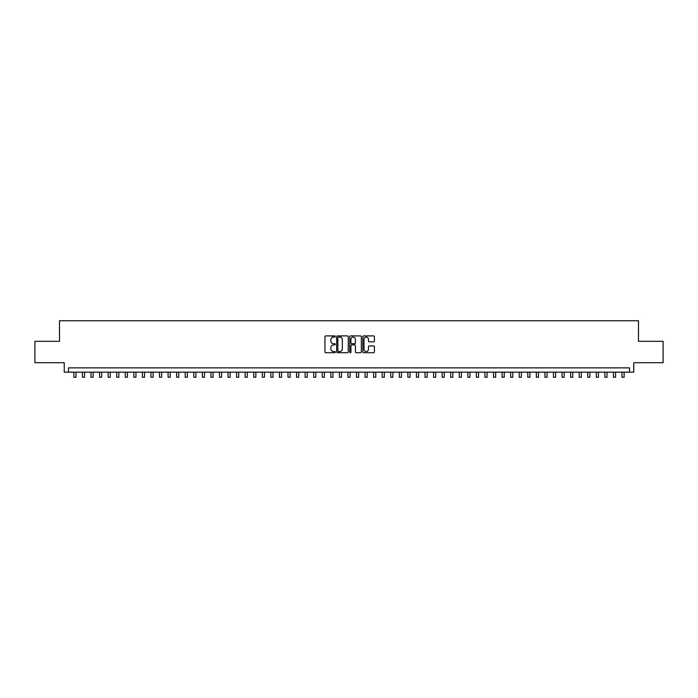 <?xml version="1.0" encoding="UTF-8"?>
<svg xmlns="http://www.w3.org/2000/svg" width="698" height="698" viewBox="0 0 698 698"><rect width="100%" height="100%" fill="white"/><g stroke="black" fill="none" stroke-linecap="round" stroke-linejoin="round"><path stroke-width="1.05" d="M335.293 336.497A0.585 0.585 0 0 0 334.708 335.904L325.774 335.904A0.838 0.838 0 0 0 324.936 336.741L324.936 351.879A0.838 0.838 0 0 0 325.774 352.717L334.708 352.717A0.585 0.585 0 0 0 335.293 352.132A0.585 0.585 0 0 0 334.708 351.539L333.557 351.539A2.687 2.687 0 0 1 330.861 348.852L330.861 347.587A2.687 2.687 0 0 1 333.557 344.899L334.708 344.899A0.585 0.585 0 0 0 335.293 344.315A0.585 0.585 0 0 0 334.708 343.721L333.557 343.721A2.687 2.687 0 0 1 330.861 341.034L330.861 339.769A2.687 2.687 0 0 1 333.557 337.082L334.708 337.082A0.585 0.585 0 0 0 335.293 336.497M373.57 341.828A0.838 0.838 0 0 0 374.407 340.99L374.407 336.741A0.838 0.838 0 0 0 373.57 335.904L363.649 335.904A0.838 0.838 0 0 0 362.812 336.741L362.812 351.879A0.838 0.838 0 0 0 363.649 352.717L373.57 352.717A0.838 0.838 0 0 0 374.407 351.879L374.407 346.749A0.838 0.838 0 0 0 373.57 345.911L369.321 345.911A0.838 0.838 0 0 0 368.483 346.749L368.483 349.288A2.251 2.251 0 0 1 366.232 351.539A2.251 2.251 0 0 1 363.981 349.288L363.981 339.333A2.251 2.251 0 0 1 366.232 337.082A2.251 2.251 0 0 1 368.483 339.333L368.483 340.99A0.838 0.838 0 0 0 369.321 341.828L373.57 341.828M629.483 372.147L633.767 372.147L633.767 362.724L663.1 362.724L663.1 341.313L638.478 341.313L638.478 320.757L59.522 320.757L59.522 341.313L34.9 341.313L34.9 362.724L64.233 362.724L64.233 372.147L629.483 372.147L629.483 367.863L68.517 367.863L68.517 372.147M348.267 336.741A0.838 0.838 0 0 0 347.421 335.904L337.5 335.904A0.838 0.838 0 0 0 336.663 336.741L336.663 351.879A0.838 0.838 0 0 0 337.5 352.717L347.421 352.717A0.838 0.838 0 0 0 348.267 351.879L348.267 336.741M350.579 335.904L360.5 335.904A0.838 0.838 0 0 1 361.337 336.741L361.337 351.879A0.838 0.838 0 0 1 360.5 352.717L356.25 352.717A0.838 0.838 0 0 1 355.413 351.879L355.413 345.737A0.838 0.838 0 0 0 354.567 344.899L351.757 344.899A0.838 0.838 0 0 0 350.911 345.737L350.911 352.132A0.585 0.585 0 0 1 350.326 352.717A0.585 0.585 0 0 1 349.733 352.132L349.733 336.741A0.838 0.838 0 0 1 350.579 335.904M338.425 337.082A0.585 0.585 0 0 0 337.841 337.666L337.841 350.954A0.585 0.585 0 0 0 338.425 351.539L339.647 351.539A2.687 2.687 0 0 0 342.334 348.852L342.334 339.769A2.687 2.687 0 0 0 339.647 337.082L338.425 337.082M355.413 339.376A2.251 2.251 0 0 0 353.162 337.125A2.251 2.251 0 0 0 350.911 339.376L350.911 342.884A0.838 0.838 0 0 0 351.757 343.721L354.567 343.721A0.838 0.838 0 0 0 355.413 342.884L355.413 339.376M73.866 372.147L73.866 377.243L76.012 377.243L76.012 372.147M82.434 372.147L82.434 377.243L84.571 377.243L84.571 372.147M90.993 372.147L90.993 377.243L93.139 377.243L93.139 372.147M99.561 372.147L99.561 377.243L101.699 377.243L101.699 372.147M108.129 372.147L108.129 377.243L110.267 377.243L110.267 372.147M116.688 372.147L116.688 377.243L118.834 377.243L118.834 372.147M125.256 372.147L125.256 377.243L127.394 377.243L127.394 372.147M133.815 372.147L133.815 377.243L135.962 377.243L135.962 372.147M142.383 372.147L142.383 377.243L144.521 377.243L144.521 372.147M150.951 372.147L150.951 377.243L153.089 377.243L153.089 372.147M159.51 372.147L159.51 377.243L161.657 377.243L161.657 372.147M168.078 372.147L168.078 377.243L170.216 377.243L170.216 372.147M176.638 372.147L176.638 377.243L178.784 377.243L178.784 372.147M185.206 372.147L185.206 377.243L187.343 377.243L187.343 372.147M193.774 372.147L193.774 377.243L195.911 377.243L195.911 372.147M202.333 372.147L202.333 377.243L204.479 377.243L204.479 372.147M210.901 372.147L210.901 377.243L213.038 377.243L213.038 372.147M219.46 372.147L219.46 377.243L221.606 377.243L221.606 372.147M228.028 372.147L228.028 377.243L230.166 377.243L230.166 372.147M236.596 372.147L236.596 377.243L238.733 377.243L238.733 372.147M245.155 372.147L245.155 377.243L247.301 377.243L247.301 372.147M253.723 372.147L253.723 377.243L255.861 377.243L255.861 372.147M262.282 372.147L262.282 377.243L264.429 377.243L264.429 372.147M270.85 372.147L270.85 377.243L272.988 377.243L272.988 372.147M279.418 372.147L279.418 377.243L281.556 377.243L281.556 372.147M287.977 372.147L287.977 377.243L290.124 377.243L290.124 372.147M296.545 372.147L296.545 377.243L298.683 377.243L298.683 372.147M305.105 372.147L305.105 377.243L307.251 377.243L307.251 372.147M313.672 372.147L313.672 377.243L315.81 377.243L315.81 372.147M322.24 372.147L322.24 377.243L324.378 377.243L324.378 372.147M332.388 337.352L332.388 335.904M330.8 372.147L330.8 377.243L332.946 377.243L332.946 372.147M340.947 337.413L340.947 335.904M339.368 372.147L339.368 377.243L341.505 377.243L341.505 372.147M347.927 372.147L347.927 377.243L350.073 377.243L350.073 372.147M356.495 372.147L356.495 377.243L358.632 377.243L358.632 372.147M366.642 337.117L366.642 335.904M365.054 372.147L365.054 377.243L367.2 377.243L367.2 372.147M373.622 372.147L373.622 377.243L375.76 377.243L375.76 372.147M382.19 372.147L382.19 377.243L384.328 377.243L384.328 372.147M390.749 372.147L390.749 377.243L392.895 377.243L392.895 372.147M399.317 372.147L399.317 377.243L401.455 377.243L401.455 372.147M407.876 372.147L407.876 377.243L410.023 377.243L410.023 372.147M416.444 372.147L416.444 377.243L418.582 377.243L418.582 372.147M425.012 372.147L425.012 377.243L427.15 377.243L427.15 372.147M433.571 372.147L433.571 377.243L435.718 377.243L435.718 372.147M442.139 372.147L442.139 377.243L444.277 377.243L444.277 372.147M450.699 372.147L450.699 377.243L452.845 377.243L452.845 372.147M459.267 372.147L459.267 377.243L461.404 377.243L461.404 372.147M467.835 372.147L467.835 377.243L469.972 377.243L469.972 372.147M476.394 372.147L476.394 377.243L478.54 377.243L478.54 372.147M484.962 372.147L484.962 377.243L487.099 377.243L487.099 372.147M493.521 372.147L493.521 377.243L495.667 377.243L495.667 372.147M502.089 372.147L502.089 377.243L504.226 377.243L504.226 372.147M510.657 372.147L510.657 377.243L512.794 377.243L512.794 372.147M519.216 372.147L519.216 377.243L521.362 377.243L521.362 372.147M527.784 372.147L527.784 377.243L529.922 377.243L529.922 372.147M536.343 372.147L536.343 377.243L538.49 377.243L538.49 372.147M544.911 372.147L544.911 377.243L547.049 377.243L547.049 372.147M553.479 372.147L553.479 377.243L555.617 377.243L555.617 372.147M562.038 372.147L562.038 377.243L564.185 377.243L564.185 372.147M570.606 372.147L570.606 377.243L572.744 377.243L572.744 372.147M579.165 372.147L579.165 377.243L581.312 377.243L581.312 372.147M587.733 372.147L587.733 377.243L589.871 377.243L589.871 372.147M596.301 372.147L596.301 377.243L598.439 377.243L598.439 372.147M604.861 372.147L604.861 377.243L607.007 377.243L607.007 372.147M613.429 372.147L613.429 377.243L615.566 377.243L615.566 372.147M621.988 372.147L621.988 377.243L624.134 377.243L624.134 372.147"/></g></svg>
